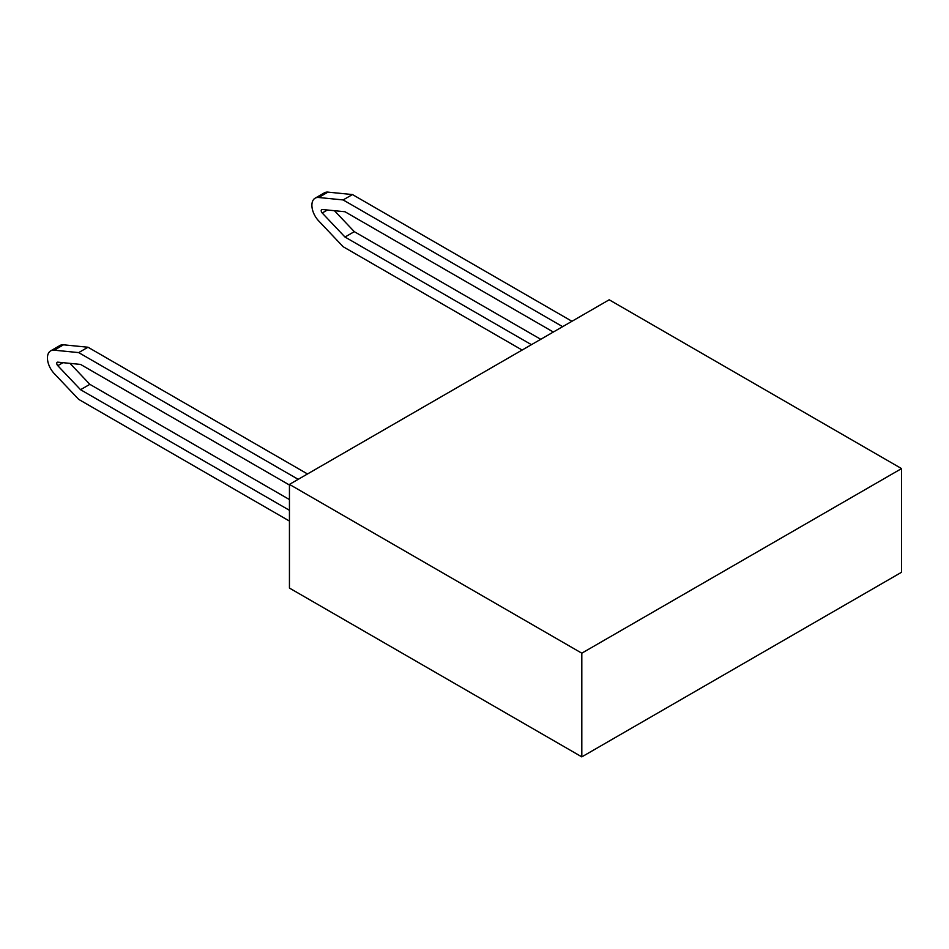 <?xml version="1.0" encoding="UTF-8"?>
<svg xmlns="http://www.w3.org/2000/svg" width="949" height="949" viewBox="0 0 949 949"><rect width="100%" height="100%" fill="white"/><g stroke="black" fill="none" stroke-linecap="round" stroke-linejoin="round"><path stroke-width="1.42" d="M289.445 510.313L80.546 389.707L57.77 365.673A2.325 1.34 60 0 1 56.762 363.325A2.325 1.34 60 0 1 57.237 362.269A2.325 1.34 60 0 1 57.77 362.162L80.546 364.416L289.445 485.022M298.2 479.34L78.696 352.601L54.212 350.181A15.481 8.944 -120 0 0 50.653 350.869A15.481 8.944 -120 0 0 47.45 357.951A15.481 8.944 -120 0 0 54.212 373.538L78.696 399.387L289.445 521.06M553.338 332.031L344.985 211.746L322.209 209.492A2.325 1.34 -120 0 0 321.675 209.587A2.325 1.34 -120 0 0 321.201 210.654A2.325 1.34 -120 0 0 322.209 212.991L344.985 237.036L354.297 231.663L540.752 339.303M522.128 350.051L343.135 246.716L318.65 220.868A15.481 8.944 60 0 1 311.889 205.281A15.481 8.944 60 0 1 315.104 198.199A15.481 8.944 60 0 1 318.65 197.499L343.135 199.931L352.447 194.557L571.95 321.284M315.104 198.199L324.404 192.825A15.481 8.944 60 0 1 327.963 192.125L352.447 194.557M334.439 210.702L354.297 231.663M343.135 199.931L562.65 326.658M344.985 237.036L531.44 344.677M50.653 350.869L59.965 345.495A15.481 8.944 60 0 1 63.512 344.807L87.996 347.227L307.512 473.966M78.696 352.601L87.996 347.227M70.001 363.372L89.847 384.333L289.445 499.565M80.546 389.707L89.847 384.333M289.445 484.393L289.445 588.072L581.808 756.875L581.808 653.185L289.445 484.393L609.187 299.789L901.55 468.592L581.808 653.185M581.808 756.875L901.55 572.271L901.55 468.592M318.65 197.499L327.963 192.125M322.209 212.991L327.393 210.002M54.212 350.181L63.512 344.807M57.77 365.673L62.954 362.672"/></g></svg>
